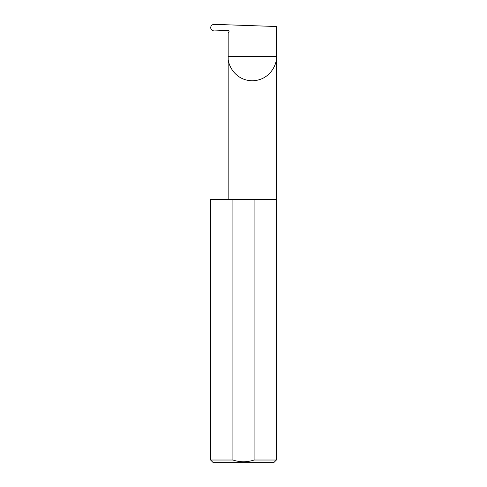 <?xml version="1.0" encoding="UTF-8"?>
<svg xmlns="http://www.w3.org/2000/svg" width="487" height="487" viewBox="0 0 487 487"><rect width="100%" height="100%" fill="white"/><g stroke="black" fill="none" stroke-linecap="round" stroke-linejoin="round"><path stroke-width="0.73" d="M229.042 31.065L228.963 31.765A0.877 0.877 0 0 0 228.172 30.45L214.329 30.931C212.162 30.791 210.932 29.689 210.64 27.625C210.926 25.58 212.143 24.49 214.292 24.35L276.385 26.517L276.385 56.669C277.353 63.718 270.121 80.44 252.278 80.769C234.436 80.44 227.204 63.718 228.172 56.669L228.172 199.591M228.963 31.765L228.172 33.134L228.172 56.669L276.385 56.669L276.385 460.02L273.749 462.65L213.251 462.65L210.615 460.02L232.908 460.02C239.994 462.333 247.055 462.333 254.092 460.02L276.385 460.02M254.092 460.02L254.092 199.591L276.385 199.591M210.615 460.02L210.615 199.591L232.908 199.591L232.908 460.02M254.092 199.591L232.908 199.591"/></g></svg>
